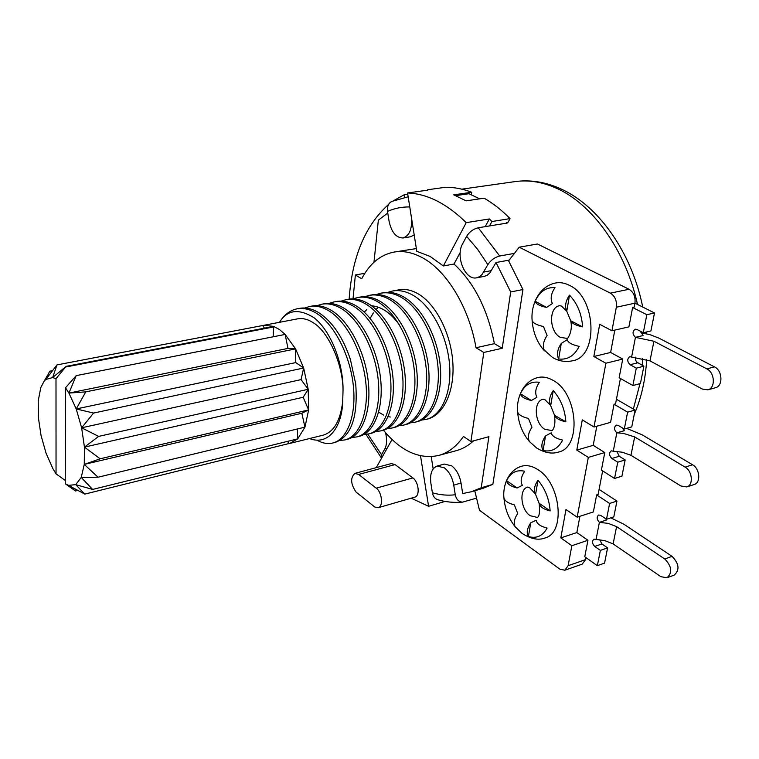 <?xml version="1.0" encoding="UTF-8"?>
<svg xmlns="http://www.w3.org/2000/svg" width="759" height="759" viewBox="0 0 759 759"><rect width="100%" height="100%" fill="white"/><g stroke="black" fill="none" stroke-linecap="round" stroke-linejoin="round"><path stroke-width="1.14" d="M582.618 326.873C575.901 325.488 571.906 323.438 570.635 320.725L582.618 326.873C581.717 313.97 577.343 303.391 569.506 295.137L566.774 311.218L570.531 320.345M566.774 311.218L566.726 311.143C564.611 306.418 565.531 301.086 569.506 295.137M558.633 358.979C556.461 354.576 557.343 349.387 561.29 343.419L558.633 358.979C567.495 360.089 574.335 355.886 579.183 346.36C572.115 344.852 568.121 342.632 567.201 339.7L561.29 343.419M542.22 348.201L552.457 357.423C558.747 361.17 565.446 362.29 572.542 360.781C598.709 356.825 596.46 297.196 569.241 285.251C564.573 282.889 559.971 282.149 555.455 283.012C538.065 286.579 530.655 306.418 532.154 320.611C533.254 323.192 537.03 325.156 543.463 326.512L547.106 335.459C543.197 341.37 542.353 346.512 544.554 350.895L542.22 348.201C536.215 340.269 532.846 330.933 532.116 320.213L532.154 320.611M550.142 510.911C544.108 509.469 540.474 507.164 539.232 503.976L539.07 503.226L550.142 510.911C549.25 499.09 545.199 488.862 537.998 480.229L535.588 494.394L539.07 503.226M535.588 494.394L535.218 493.758C533.558 489.897 534.488 485.39 537.998 480.229M528.416 536.537C526.272 532.951 527.05 528.378 530.75 522.799L528.416 536.537C536.518 538.824 542.751 536.006 547.116 528.074C540.522 526.423 536.86 523.824 536.139 520.285L530.75 522.799M515.2 526.774L521.993 533.33C530.712 538.975 538.359 540.531 544.934 537.989C565.797 533.093 560.901 483.369 537.96 469.698C532.22 465.96 526.765 464.802 521.594 466.225C506.187 470.959 502.743 489.223 503.957 498.084C505.001 501.139 508.464 503.397 514.346 504.839L517.723 513.492C514.232 518.72 513.388 523.15 515.2 526.774L515.484 527.116M565.863 421.824C559.506 420.41 555.702 418.218 554.44 415.239L565.863 421.824C564.962 409.49 560.759 399.082 553.254 390.629L550.683 405.695L554.307 414.68M550.683 405.695L550.465 405.306C548.596 401.046 549.525 396.151 553.254 390.629M543.055 450.514C540.892 446.548 541.727 441.681 545.541 435.913L543.055 450.514C551.518 452.26 558.045 448.787 562.637 440.097C555.816 438.512 552.002 436.093 551.176 432.829L545.541 435.913M529.507 441.643L536.717 448.066C544.772 452.857 552.021 454.195 558.463 452.07C581.821 447.525 578.026 393.295 553.112 380.382C547.846 377.327 542.751 376.388 537.837 377.546C521.424 381.73 516.224 400.989 517.629 412.061C518.701 414.898 522.306 417.023 528.454 418.427L531.964 427.232C528.217 432.877 527.401 437.677 529.507 441.643L529.573 441.719M437.089 466.073L444.385 467.857C449.224 471.662 452.345 477.43 453.749 485.143L455.267 494.764C447.725 495.655 440.097 495.001 432.402 492.79L430.846 483.066C429.803 473.882 431.88 468.218 437.089 466.073L444.338 464.062L451.662 465.827C456.51 469.612 459.631 475.352 461.026 483.037L462.686 493.559L471.348 491.766L481.215 487.771L492.857 484.346L522.951 289.54L508.615 260.83L519.222 247.197L610.426 293.154C615.037 296.152 617.001 300.839 616.336 307.224L611.944 330.772L628.907 326.873L632.626 307.509L646.848 314.7L643.29 332.727L650.918 330.933L654.505 312.974L634.932 303.145M387.887 292.329L392.394 291.048C398.854 289.853 405.543 291.152 412.479 294.957C430.884 305.061 446.709 334.273 449.423 363.144C452.222 392.042 441.766 415.647 426.235 419.395L421.615 420.031M392.394 291.048L398.921 289.824C405.135 288.695 411.568 290.042 418.2 293.866C435.865 304.074 450.912 333.362 452.819 362.366C454.831 391.397 443.579 415.192 427.279 419.139L426.235 419.395M415.002 422.241L417.251 421.662C432.696 417.943 443.047 394.263 440.201 365.24C437.431 336.246 421.606 306.892 403.257 296.712C396.369 292.898 389.699 291.579 383.248 292.756L380.942 293.183C387.384 292.006 394.054 293.335 400.942 297.148C419.272 307.348 435.106 336.749 437.877 365.772C440.751 394.822 430.419 418.513 414.993 422.232L410.325 422.858M376.407 294.492L380.942 293.183M391.606 298.923C384.747 295.08 378.105 293.742 371.692 294.909L369.367 295.336C375.771 294.169 382.413 295.517 389.272 299.369C407.536 309.663 423.361 339.245 426.207 368.428C429.148 397.631 418.949 421.416 403.646 425.097L398.911 425.714M364.775 296.674L369.367 295.336M460.21 252.472L454.024 264.047C474.147 282.718 487.61 309.245 494.394 343.656L476.016 347.745C469.062 307.395 446.69 270.716 422.526 257.804C412.706 252.462 403.228 250.546 394.092 252.064C380.43 254.73 369.633 263.629 361.701 278.781L355.383 274.967L353.02 298.894L357.669 297.528C364.035 296.361 370.629 297.727 377.46 301.617C395.657 311.996 411.482 341.778 414.405 371.113C417.412 400.477 407.355 424.347 392.166 428L387.375 428.607M392.166 428L394.471 427.421C409.68 423.759 419.774 399.908 416.776 370.572C413.864 341.265 398.048 311.522 379.832 301.171C373.001 297.281 366.398 295.925 360.022 297.082L357.669 297.519M380.553 430.932L382.887 430.344C397.982 426.719 407.925 402.773 404.86 373.286C401.881 343.818 386.056 313.884 367.925 303.429C361.113 299.52 354.548 298.135 348.21 299.283L345.838 299.729C352.157 298.581 358.722 299.966 365.525 303.885C383.637 314.359 399.462 344.339 402.46 373.826C405.543 403.352 395.619 427.308 380.553 430.932L375.705 431.52M341.152 301.124L345.838 299.729M368.817 433.901L371.17 433.304C386.141 429.708 395.942 405.676 392.801 376.028C389.747 346.408 373.931 316.275 355.876 305.725C349.102 301.769 342.565 300.374 336.275 301.513L333.865 301.959C340.146 300.82 346.683 302.234 353.457 306.19C371.483 316.75 387.308 346.929 390.373 376.578C393.532 406.264 383.76 430.306 368.817 433.901L363.903 434.471M329.131 303.391L333.865 301.959M316.977 305.687L321.759 304.217C328.002 303.088 334.491 304.52 341.237 308.515C359.187 319.169 375.003 349.548 378.153 379.358C381.388 409.205 371.749 433.342 356.939 436.899L351.967 437.459M356.939 436.899L359.33 436.302C374.168 432.734 383.826 408.617 380.601 378.807C377.47 349.017 361.663 318.685 343.685 308.05C336.939 304.055 330.44 302.632 324.197 303.761L321.759 304.217M344.937 439.935L347.347 439.319C362.052 435.799 371.559 411.587 368.267 381.616C365.051 351.664 349.254 321.133 331.36 310.393C324.643 306.361 318.182 304.919 311.977 306.048L309.52 306.503C315.716 305.374 322.167 306.826 328.875 310.858C346.749 321.626 362.546 352.195 365.781 382.175C369.092 412.184 359.614 436.416 344.937 439.926L339.899 440.467M304.644 308.021L309.52 306.503M403.646 425.106L405.923 424.528C421.254 420.828 431.473 397.061 428.55 367.887C425.714 338.742 409.898 309.198 391.606 298.932M332.793 443L335.231 442.383C351.246 436.501 358.087 417.052 355.724 384.016L350.411 359.5C342.916 337.233 332.404 321.655 318.884 312.755C312.205 308.714 305.792 307.253 299.625 308.353L297.139 308.809C303.287 307.708 309.7 309.188 316.38 313.239C334.15 324.102 349.956 354.88 353.258 385.022C356.654 415.201 347.328 439.518 332.793 443C327.765 444.214 322.556 443.313 317.167 440.286M454.024 264.047L443.36 265.954L430.182 256.476L416.786 251.305L407.564 192.976L427.715 190.148M420.514 455.789L428.588 506.291L411.207 498.179M428.588 506.291L445.097 501.414M479.726 198.83L468.929 193.725L455.713 195.642M381.606 458.104L381.54 454.755L384.775 448.958C386.891 444.973 387.156 439.565 385.572 432.734M56.963 364.908L45.768 379.491L52.675 377.536L56.963 364.908L263.866 325.298L273.676 326.389L279.445 329.529L285.137 334.425L287.984 348.409L295.602 348.884L295.773 362.584L303.657 368.001L301.076 379.614L308.211 389.291L303.183 397.261L308.638 409.917L301.835 413.238L304.947 427.146L297.718 438.863L289.777 443.436L287.955 443.778L288.458 441.15M297.044 318.951L297.575 318.846C302.879 317.945 308.182 319.302 313.476 322.907C328.4 331.56 343.077 364.709 343.03 390.553L342.707 401.397C340.449 420.676 333.913 431.947 323.097 435.192L322.528 435.324M287.984 348.409L68.927 393.077L76.194 375.639L285.137 334.425L295.602 348.884L303.657 368.001L308.211 389.291L308.638 409.917L100.15 458.787L84.429 447.127L98.623 436.406L81.63 427.791L93.604 413.057L76.223 408.949L85.767 391.872L68.927 393.077L76.223 408.949L81.63 427.791L84.429 447.127L84.268 464.404L100.15 458.787M84.268 464.404L81.213 477.42L75.729 484.64L68.557 485.362L84.761 494.109L75.729 484.64L92.636 489.432L81.213 477.42L98.034 477.221L84.268 464.404L301.835 413.238M303.183 397.261L84.429 447.127M98.034 477.221L304.947 427.146L308.638 409.917M308.211 389.291L98.623 436.406M301.076 379.614L81.63 427.791M65.246 480.438L56.043 473.853L52.826 468.531L46.062 453.208L41.052 435.495L38.339 417.355L38.235 400.761L40.787 387.602L44.098 381.246L45.768 379.491L49.667 371.208L52.362 370.686M297.376 428.987L297.718 438.863L92.636 489.432M303.657 368.001L93.604 413.057M295.773 362.584L76.223 408.949M84.761 494.109L287.955 443.778M295.602 348.884L85.767 391.872M262.69 325.573L264.474 328.163M66.166 366.341L52.675 377.536L55.995 378.694L66.166 366.341L273.676 326.389L273.164 336.787M75.445 490.988L68.557 485.362L65.236 483.711L75.445 490.988L77.674 490.437M56.043 473.853L55.995 378.694M65.919 366.976L273.885 326.892M76.194 375.639L65.502 387.773L68.927 393.077M65.502 387.773L65.236 483.711M343.03 390.553C343.523 363.4 330.867 330.744 313.932 317.66C298.591 308.249 287.13 309.795 279.54 322.3M309.492 438.56C329.7 446.339 342.233 424.765 342.707 401.397M279.492 322.309C284.17 314.767 290.052 310.27 297.139 308.809M376.236 488.16C382.071 492.278 383.485 506.699 378.181 507.714L374.813 507.05L356.075 492.088C350.601 483.948 350.222 477.715 354.927 473.379L358.646 474.432L376.236 488.16L412.896 477.923L395.05 464.584L391.264 463.578M414.205 234.986L410.505 236.77L403.01 237.975C409.585 235.707 412.365 228.782 411.359 217.197L409.623 206.012M392.128 201.296L391.758 201.458C388.485 203.118 387.062 206.429 387.507 211.391L389.054 221.116C391.464 232.235 396.122 237.852 403.01 237.975M378.361 307.224L376.066 309.501M373.343 312.936L370.155 318.401M366.768 309.577L364.292 312.129M378.656 412.128L383.599 415.069M388.115 416.644L390.316 417.023M399.557 325.108C390.876 313.05 381.53 306.608 371.502 305.773M392.033 439.518L376.739 466.794L377.195 467.373M412.896 477.923C418.674 481.908 420.306 495.997 414.718 497.164L378.181 507.724M349.149 299.131C352.053 256.921 365.231 225.328 388.684 204.361M393.541 200.708L404.101 194.807L407.773 194.285M387.773 213.042L378.352 220.157L373.969 262.263M407.564 192.976C427.222 193.725 446.785 203.621 466.235 222.634L443.36 265.954M404.101 194.807L404.509 197.416M416.359 248.582L394.092 252.064M626.602 428.37L642.057 434.774L692.55 464.764L685.102 467.117L634.666 436.928L623.348 433.351L616.839 432.839L613.263 451.207L611.289 450.855C608.832 452.924 609.022 455.466 611.849 458.483L617.76 462.174L614.553 478.474L601.413 470.096L604.781 452.554L593.215 445.343L596.802 426.216M613.12 543.899L660.861 576.66L666.962 577.808C672.597 572.694 671.867 566.423 664.77 558.994L616.602 526.623L613.12 543.899L604.752 540.607L593.965 539.175C591.821 541.11 592.067 543.529 594.705 546.442L600.369 550.389L597.342 565.692L584.772 556.755L587.94 540.275L571.85 545.721L568.121 565.692L564.829 570.237L559.734 569.098L479.479 510.238L474.764 490.76M471.386 194.731L471.719 192.255C462.753 188.83 453.986 187.179 445.419 187.274L427.649 189.759M485.2 226.637L489.375 218.953L491.917 221.524L510.057 218.611C501.69 210.11 493.046 203.298 484.109 198.184L466.092 200.86L453.759 194.845L471.719 192.255M489.375 218.953L466.235 222.634M491.917 221.524L489.517 225.935M509.166 260.119L496.016 262.51L489.754 273.069L487.212 275.242L484.327 276.361L476.643 277.803L479.517 276.674L482.041 274.502L487.866 264.644C490.779 260.185 494.716 257.31 499.688 256.011L514.422 253.373M476.643 277.803C465.333 280.697 455.277 256.476 462.506 244.028L466.624 236.315L477.677 249.445L487.866 264.644M496.016 262.51L510.693 291.968L522.951 289.54M471.348 491.766L482.923 488.36L492.857 484.346M355.383 274.967L364.861 273.297M473.559 440.837C468.294 445.685 462.563 448.958 456.349 450.647L438.693 455.447C448.265 452.829 456.52 446.491 463.455 436.444L470.922 441.548L488.9 436.7L481.215 487.771M383.447 430.192C400.866 451.178 419.281 459.603 438.693 455.447M431.216 456.662L433.171 468.91M649.979 360.886L702.379 389.073L707.843 389.822C715.633 388.228 714.912 372.584 706.847 368.883L653.935 341.246L649.979 360.886L629.809 356.683C626.972 358.903 627.076 361.588 630.112 364.728L636.308 368.124L632.883 385.515L619.135 377.783L622.731 359.073L605.891 363.229L593.993 426.994L610.578 422.365L614.059 404.234L615.558 403.826L620.426 378.513M685.102 467.117C692.436 471.045 693.622 485.2 686.781 486.927L680.927 485.988L630.957 455.324L622.266 452.212L613.263 451.207M634.666 436.928L630.957 455.324M686.781 486.927L694.21 484.498C701.06 482.762 699.893 468.664 692.55 464.764M610.786 517.856L623.832 524.194L672.066 556.347C679.163 563.728 679.884 569.981 674.239 575.085L666.962 577.808M432.402 492.79C433.066 496.282 434.746 498.568 437.431 499.65C445.799 502.069 454.233 502.885 462.743 502.107M506.13 223.231L506.547 222.472L508.046 222.226L510.057 218.611M506.547 222.472L507.126 223.07L478.246 227.766C473.303 228.99 469.432 231.837 466.624 236.315M476.548 498.122L462.743 502.097C458.825 502.022 456.33 499.574 455.267 494.764M510.693 291.968L502.211 348.277L494.394 343.656M502.211 348.277L483.796 352.442L476.016 347.745M483.796 352.442L470.922 441.548M517.591 411.549L517.629 412.061M529.564 441.729C522.562 433.493 518.577 423.56 517.61 411.938M531.385 400.505C524.678 398.968 521.025 396.71 520.418 393.722L531.385 400.505L536.907 397.251C534.725 393.001 535.55 388.02 539.374 382.289C530.911 381.132 524.592 384.936 520.418 393.722M503.919 497.449L503.957 498.084M515.475 527.144C508.796 518.824 504.953 509.118 503.948 498.046M517.097 487.98C510.617 486.367 507.116 483.938 506.576 480.675L517.097 487.98L522.382 485.295C520.219 481.462 520.997 476.775 524.697 471.235C516.604 469.47 510.56 472.62 506.576 480.675M535.133 301.247L546.584 307.423C539.64 305.972 535.826 303.913 535.133 301.247C539.526 291.655 546.148 287.101 555 287.585C551.053 293.515 550.171 298.828 552.372 303.524L546.584 307.423M640.89 332.746L650.226 334.738L658.736 338.049L714.456 366.872C722.53 370.544 723.232 386.132 715.424 387.735L707.843 389.822M616.934 451.358L619.24 456.273L625.16 459.945L617.76 462.174M614.059 404.234L627.627 412.146L624.296 429.025L631.763 426.89L635.122 410.078L616.431 399.262M624.296 429.025L618.281 425.429L616.346 425.097C613.794 427.213 613.955 429.793 616.839 432.839L624.278 430.714L622.162 427.744M593.993 426.994L582.295 419.869L576.802 450.087L588.32 457.402L577.172 517.192L593.377 511.927L596.65 494.906L609.619 503.445L606.498 519.27L600.749 515.408L598.699 515C596.479 516.974 596.707 519.422 599.392 522.363L608.168 523.368L616.602 526.623M599.714 539.744L601.934 543.956L607.608 547.884L600.369 550.389M606.498 519.27L613.803 516.86L616.953 501.082L599.079 489.413M605.284 518.454L606.669 519.953L599.392 522.363L596.033 539.602M576.802 450.087L593.215 445.343M604.781 452.554L588.32 457.402M596.65 494.906L598.111 494.441L602.646 470.884M577.172 517.192L565.977 509.526L560.816 537.903L576.859 532.562L579.914 516.3M622.731 359.073L610.625 352.461L593.832 356.512L605.891 363.229M610.625 352.461L614.818 330.118M611.944 330.772L599.695 324.273L593.832 356.512M653.935 341.246L635.444 337.357L631.63 356.958M635.387 357.147L635.52 359.975L636.678 362.034L643.879 366.208L636.308 368.124M643.29 332.727L636.991 329.444L635.217 329.188C632.266 331.455 632.342 334.178 635.444 337.357L643.053 335.563L640.624 331.341M643.879 366.208L640.416 383.532L632.883 385.515M627.627 412.146L635.122 410.078M614.553 478.474L621.925 476.178L625.16 459.945M609.619 503.445L616.953 501.082M597.342 565.692L604.562 563.131L607.608 547.884M560.816 537.903L571.85 545.721M587.94 540.275L576.859 532.562M646.848 314.7L654.505 312.974M585.957 557.599L585.569 559.611L582.238 564.136L564.829 570.237M632.626 307.509L634.163 307.167L634.932 303.173C635.625 296.845 633.661 292.206 629.04 289.255L537.457 243.99L519.222 247.197M567.001 338.391L560.408 337.375C549.146 331.882 548.434 307.31 559.573 305.706L559.81 305.659M539.232 503.976C539.943 512.04 539.326 516.528 537.372 517.439L530.161 515.693C520.636 509.574 518.824 489.109 527.676 487.098L527.799 487.069M551.964 430.571L544.81 429.3C534.488 423.446 533.131 401.113 543.064 399.262L543.283 399.206M633.367 409.073L639.989 383.646M642.228 365.307L642.598 358.371M641.915 332.888L641.839 331.968M637.503 304.435C625.653 249.844 591.764 203.308 555.702 187.909C541.736 181.828 528.188 179.731 515.038 181.6L461.833 189.162M408.076 196.809L391.758 201.458M461.026 483.037L453.749 485.143M384.775 448.958L387.081 448.351M358.646 474.432L395.05 464.584M387.507 211.391C394.49 208.317 401.9 206.827 409.737 206.922M381.54 454.755L367.783 434.129M483.711 272.073L491.424 270.64M672.066 556.347L664.77 558.994M478.246 227.766L499.688 256.011M714.456 366.872L706.847 368.883M619.24 456.273L611.849 458.483M601.934 543.956L594.705 546.442M637.674 362.83L630.112 364.728M585.569 559.611L568.121 565.692M629.04 289.255L610.426 293.154M634.932 303.173L616.336 307.224M570.635 320.725C573.519 331.759 566.489 340.725 566.878 338.429L566.973 338.4M566.726 311.143L561.413 306.057L559.781 305.668M535.218 493.758L529.82 487.923L527.79 487.06M554.44 415.239C556.527 428.93 550.911 431.634 551.784 430.657L551.954 430.571M550.465 405.306L545.085 399.813L543.273 399.206M634.268 414.348C641.336 397.991 645.482 379.737 646.687 359.605M646.45 333.732L646.317 332.015M642.731 307.063C631.82 252.738 598.623 205.414 560.151 188.583M263.866 325.298L297.575 318.856M44.098 381.246L47.656 375.079M66.764 484.603L71.223 487.762M289.777 443.446L323.087 435.182M391.264 463.588L354.927 473.379M365.99 434.385L381.132 457.582M515.038 181.6C529.763 179.589 544.554 181.799 559.421 188.26"/></g></svg>
